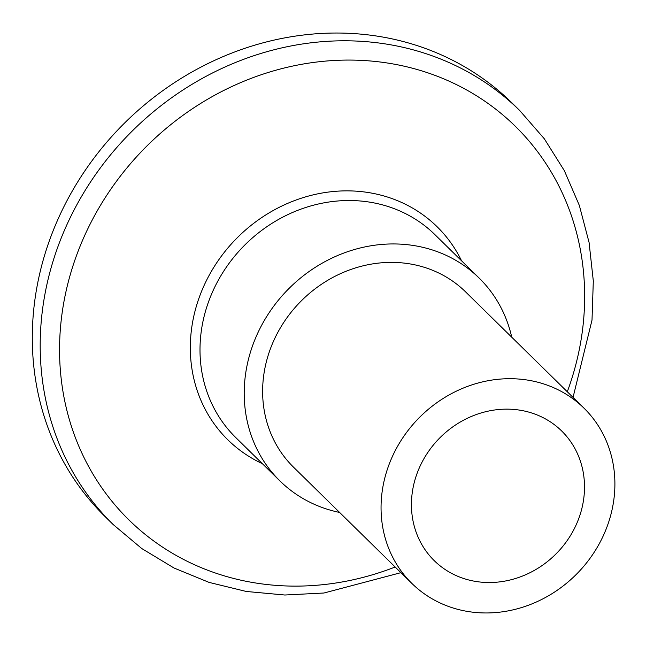 <?xml version="1.0" encoding="UTF-8"?>
<svg xmlns="http://www.w3.org/2000/svg" width="646" height="646" viewBox="0 0 646 646"><rect width="100%" height="100%" fill="white"/><g stroke="black" fill="none" stroke-linecap="round" stroke-linejoin="round"><path stroke-width="0.97" d="M339.618 512.448A142.16 128.409 -45.5 0 1 279.928 480.939A142.16 128.409 -45.5 0 1 257.035 334.652A142.16 128.409 -45.5 0 1 479.162 278.095A142.16 128.409 -45.5 0 1 511.745 337.204M392.13 457.069A122.821 110.934 -45.5 0 1 584.041 408.207A122.821 110.934 -45.5 0 1 603.816 534.597A122.821 110.934 -45.5 0 1 411.914 583.459A122.821 110.934 -45.5 0 1 392.13 457.069M411.914 583.459L293.486 467.139A122.821 110.934 -45.5 0 1 273.702 340.757A122.821 110.934 -45.5 0 1 465.613 291.895L584.041 408.207M576.313 524.52A90.908 82.115 -45.5 0 1 434.273 560.688A90.908 82.115 -45.5 0 1 419.634 467.147A90.908 82.115 -45.5 0 1 561.673 430.979A90.908 82.115 -45.5 0 1 576.313 524.52M519.683 110.49A290.127 262.058 -45.5 0 0 66.36 225.914A290.127 262.058 -45.5 0 0 113.082 524.455L105.193 516.703A290.127 262.058 -45.5 0 1 58.463 218.162A290.127 262.058 -45.5 0 1 511.793 102.738L519.683 110.49L544.303 138.769L564.329 170.641L579.341 205.436L589.071 242.452L593.311 280.929L592.011 320.101L573.042 397.411M479.162 278.095L434.952 234.668A142.16 128.409 134.5 0 0 212.825 291.225A142.16 128.409 134.5 0 0 235.717 437.512L279.928 480.939M262.316 463.634A149.331 134.885 -45.5 0 1 203.789 286.154A149.331 134.885 -45.5 0 1 332.932 191.547A149.331 134.885 -45.5 0 1 461.551 260.79M567.293 391.759A275.794 249.106 134.5 0 0 424.89 71.867A275.794 249.106 134.5 0 0 84.432 236.056A275.794 249.106 134.5 0 0 122.482 513.336A275.794 249.106 134.5 0 0 395.166 567.01M113.082 524.455L141.805 548.567L174.024 568.012L209.086 582.401L246.271 591.461L284.821 595.014L323.961 593.012L400.916 572.663"/></g></svg>
